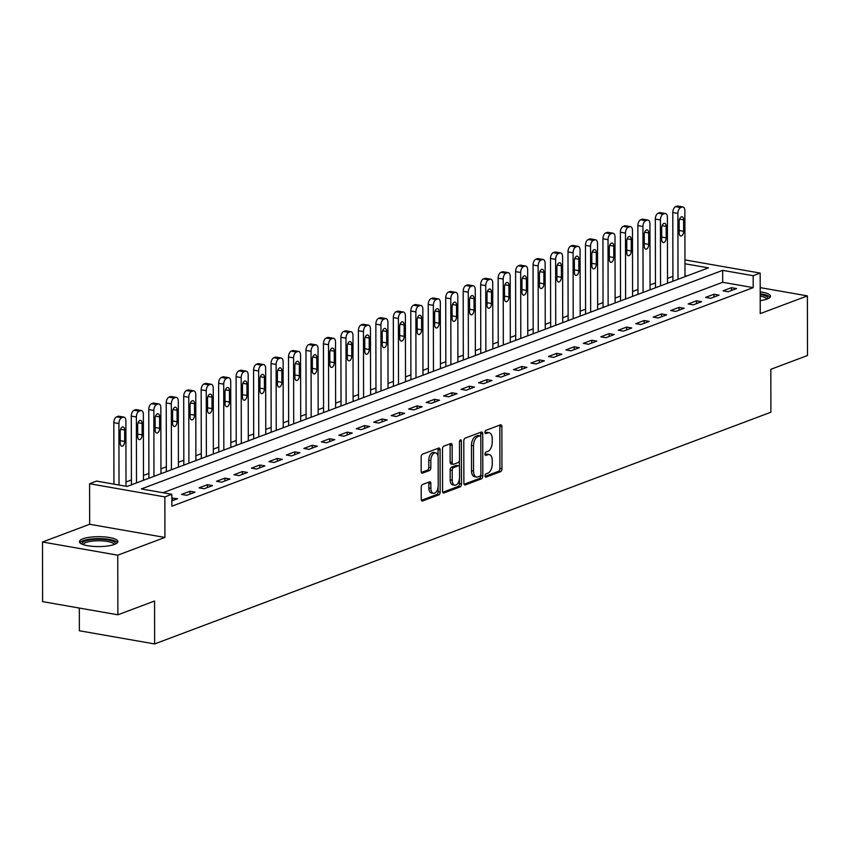 <?xml version="1.0" encoding="UTF-8"?>
<svg xmlns="http://www.w3.org/2000/svg" width="850" height="850" viewBox="0 0 850 850"><rect width="100%" height="100%" fill="white"/><g stroke="black" fill="none" stroke-linecap="round" stroke-linejoin="round"><path stroke-width="1.27" d="M485.042 475.862A1.7 0.924 99.9 0 0 485.711 477.169A1.7 0.924 99.9 0 0 485.998 477.137L500.576 471.665A2.422 1.328 99.9 0 0 501.946 468.807L501.872 426.668A2.422 1.328 99.9 0 0 500.916 424.798A2.422 1.328 99.9 0 0 500.491 424.841L485.924 430.323A1.7 0.924 99.9 0 0 484.967 432.321A1.7 0.924 99.9 0 0 485.626 433.627A1.7 0.924 99.9 0 0 485.924 433.596L487.815 432.894A7.756 4.239 99.9 0 1 489.164 432.746A7.756 4.239 99.9 0 1 492.214 438.728L492.224 442.244A7.756 4.239 99.9 0 1 487.847 451.382L485.956 452.094A1.7 0.924 99.9 0 0 484.999 454.091A1.7 0.924 99.9 0 0 485.669 455.398A1.7 0.924 99.9 0 0 485.966 455.366L487.847 454.665A7.756 4.239 99.9 0 1 489.196 454.516A7.756 4.239 99.9 0 1 492.256 460.498L492.256 464.015A7.756 4.239 99.9 0 1 487.879 473.152L485.998 473.864A1.7 0.924 99.9 0 0 485.042 475.862M114.516 544.404A19.253 4.951 -0.1 0 0 117.895 541.599A19.253 4.951 -0.1 0 0 104.348 536.892A19.253 4.951 -0.1 0 0 82.779 538.858A19.253 4.951 -0.1 0 0 79.401 541.663A19.253 4.951 -0.1 0 0 92.948 546.369A19.253 4.951 -0.1 0 0 114.516 544.404M760.208 300.624A19.253 4.951 -0.1 0 0 767.114 299.041A19.253 4.951 -0.1 0 0 770.504 296.225A19.253 4.951 -0.1 0 0 760.197 291.858M422.567 484.479A2.422 1.328 99.9 0 0 421.196 487.337L421.217 499.152A2.422 1.328 99.9 0 0 422.174 501.022A2.422 1.328 99.9 0 0 422.599 500.979L438.781 494.891A2.422 1.328 99.9 0 0 440.151 492.033L440.077 449.905A2.422 1.328 99.9 0 0 439.121 448.035A2.422 1.328 99.9 0 0 438.696 448.078L422.514 454.166A2.422 1.328 99.9 0 0 421.143 457.024L421.175 471.293A2.422 1.328 99.9 0 0 422.131 473.174A2.422 1.328 99.9 0 0 422.546 473.121L429.473 470.517A2.422 1.328 99.9 0 0 430.844 467.659L430.833 460.583A6.481 3.549 99.9 0 1 435.614 452.816A6.481 3.549 99.9 0 1 438.164 457.821L438.217 485.562A6.481 3.549 99.9 0 1 433.426 493.319A6.481 3.549 99.9 0 1 430.876 488.325L430.876 483.692A2.422 1.328 99.9 0 0 429.919 481.822A2.422 1.328 99.9 0 0 429.494 481.876L422.567 484.479M117.863 614.805L42.606 601.63L42.5 542.003L117.757 555.178L117.863 614.805L154.551 601.014L154.626 643.939L770.897 412.229L770.822 369.304L807.5 355.513L807.394 295.885L760.229 313.618L760.166 273.073L753.174 275.708L753.196 287.629L171.859 506.207L171.838 494.275L164.857 496.91L89.59 483.735L96.581 481.1L127.096 486.444L708.422 267.867L684.962 263.766M117.757 555.178L164.921 537.444L164.857 496.91M463.877 483.119A2.422 1.328 99.9 0 0 464.833 484.989A2.422 1.328 99.9 0 0 465.258 484.936L481.44 478.858A2.422 1.328 99.9 0 0 482.811 476L482.736 433.861A2.422 1.328 99.9 0 0 481.78 431.991A2.422 1.328 99.9 0 0 481.355 432.034L465.173 438.122A2.422 1.328 99.9 0 0 463.803 440.98L463.877 483.119M460.116 486.88L443.923 492.957A2.422 1.328 99.9 0 1 443.509 493.011A2.422 1.328 99.9 0 1 442.553 491.13L442.478 449.002A2.422 1.328 99.9 0 1 443.849 446.144L450.776 443.541A2.422 1.328 99.9 0 1 451.191 443.498A2.422 1.328 99.9 0 1 452.147 445.368L452.179 462.453A2.422 1.328 99.9 0 0 453.135 464.323A2.422 1.328 99.9 0 0 453.549 464.281L458.15 462.549A2.422 1.328 99.9 0 0 459.521 459.691L459.489 441.904A1.7 0.924 99.9 0 1 460.732 439.875A1.7 0.924 99.9 0 1 461.401 441.182L461.476 484.022A2.422 1.328 99.9 0 1 460.116 486.88L458.076 486.519L442.754 492.277M807.394 295.885L760.187 287.619M753.196 287.629L722.681 282.285L162.988 492.724M731.457 287.672L723.074 290.828L728.163 291.72L736.546 288.564L731.457 287.672L731.468 290.477M713.989 294.238L705.606 297.394L710.696 298.286L719.079 295.131L713.989 294.238L714 297.043M696.522 300.815L688.139 303.96L693.228 304.853L701.611 301.697L696.522 300.815L696.532 303.609M679.054 307.381L670.671 310.526L675.761 311.419L684.144 308.263L679.054 307.381L679.065 310.176M661.587 313.947L653.204 317.092L658.293 317.985L666.676 314.84L661.587 313.947L661.597 316.742M644.119 320.514L635.736 323.669L640.826 324.551L649.209 321.406L644.119 320.514L644.13 323.308M626.652 327.08L618.269 330.236L623.358 331.128L631.741 327.973L626.652 327.08L626.662 329.885M609.184 333.646L600.801 336.802L605.891 337.694L614.274 334.539L609.184 333.646L609.195 336.451M591.717 340.212L583.334 343.368L588.423 344.261L596.806 341.105L591.717 340.212L591.727 343.017M574.249 346.779L565.866 349.934L570.945 350.827L579.339 347.671L574.249 346.779L574.249 349.584M556.782 353.356L548.399 356.501L553.477 357.393L561.871 354.237L556.782 353.356L556.782 356.15M539.314 359.922L530.931 363.067L536.01 363.959L544.404 360.814L539.314 359.922L539.314 362.716M521.847 366.488L513.464 369.644L518.543 370.526L526.926 367.381L521.847 366.488L521.847 369.283M504.379 373.054L495.996 376.21L501.075 377.103L509.458 373.947L504.379 373.054L504.379 375.859M486.912 379.621L478.529 382.776L483.608 383.669L491.991 380.513L486.912 379.621L486.912 382.426M469.444 386.187L461.061 389.342L466.14 390.235L474.523 387.079L469.444 386.187L469.444 388.992M451.977 392.753L443.594 395.909L448.672 396.801L457.056 393.646L451.977 392.753L451.977 395.558M434.509 399.33L426.126 402.475L431.205 403.368L439.588 400.212L434.509 399.33L434.509 402.124M417.042 405.896L408.648 409.041L413.737 409.934L422.121 406.778L417.042 405.896L417.042 408.691M399.574 412.462L391.181 415.618L396.27 416.5L404.653 413.355L399.574 412.462L399.574 415.257M382.107 419.029L373.713 422.184L378.803 423.066L387.186 419.921L382.107 419.029L382.107 421.834M364.639 425.595L356.246 428.751L361.335 429.643L369.718 426.487L364.639 425.595L364.639 428.4M347.161 432.161L338.778 435.317L343.868 436.209L352.251 433.054L347.161 432.161L347.172 434.966M329.694 438.728L321.311 441.883L326.4 442.776L334.783 439.62L329.694 438.728L329.704 441.533M312.226 445.304L303.843 448.449L308.933 449.342L317.316 446.186L312.226 445.304L312.237 448.099M294.759 451.871L286.376 455.016L291.465 455.908L299.848 452.752L294.759 451.871L294.769 454.665M277.291 458.437L268.908 461.592L273.998 462.474L282.381 459.329L277.291 458.437L277.302 461.231M259.824 465.003L251.441 468.159L256.53 469.041L264.913 465.896L259.824 465.003L259.834 467.808M242.356 471.569L233.973 474.725L239.062 475.618L247.446 472.462L242.356 471.569L242.367 474.374M224.889 478.136L216.506 481.291L221.595 482.184L229.978 479.028L224.889 478.136L224.899 480.941M207.421 484.702L199.038 487.858L204.127 488.75L212.511 485.594L207.421 484.702L207.432 487.507M189.954 491.268L181.571 494.424L186.66 495.316L195.043 492.161L189.954 491.268L189.964 494.073M171.849 500.884L177.576 498.727L171.849 498.079M672.913 276.346L667.516 278.375M655.446 282.912L650.048 284.941M637.978 289.478L632.581 291.507M620.511 296.044L615.113 298.074M603.043 302.611L597.646 304.64M585.576 309.177L580.178 311.206M568.108 315.743L562.711 317.783M550.641 322.32L545.232 324.349M533.173 328.886L527.765 330.916M515.706 335.453L510.297 337.482M498.238 342.019L492.83 344.048M480.771 348.585L475.362 350.614M463.303 355.151L457.895 357.181M445.825 361.717L440.428 363.747M428.358 368.294L422.96 370.324M410.89 374.861L405.493 376.89M393.422 381.427L388.025 383.456M375.955 387.993L370.558 390.022M358.487 394.559L353.09 396.589M341.02 401.126L335.623 403.155M323.553 407.692L318.155 409.721M306.085 414.258L300.688 416.298M288.618 420.835L283.22 422.864M271.15 427.401L265.752 429.431M253.683 433.967L248.285 435.997M236.215 440.534L230.817 442.563M218.748 447.1L213.35 449.129M201.28 453.666L195.883 455.696M183.812 460.233L178.415 462.272M166.345 466.809L160.947 468.839M148.877 473.376L143.48 475.405M131.41 479.942L126.002 481.971M686.789 276.006L684.983 275.687M79.326 608.058L79.358 630.764L154.626 643.939M164.921 537.444L89.664 524.269L42.5 542.003M89.664 524.269L89.59 483.735M753.174 275.708L722.659 270.364L141.334 488.941L171.838 494.275M684.962 259.909L760.166 273.073M722.681 282.285L722.659 270.364M172.486 497.845L172.497 500.639M489.196 454.516L487.167 454.155A7.756 4.239 99.9 0 0 485.817 454.304L487.847 454.665M485.053 454.591L485.817 454.304M489.164 432.746L487.124 432.395A7.756 4.239 99.9 0 0 485.775 432.533L487.815 432.894M485.01 432.82L485.775 432.533M485.095 476.361L498.546 471.304A2.422 1.328 99.9 0 0 499.906 468.446L499.832 426.307A2.422 1.328 99.9 0 0 499.63 425.17M480.707 436.433L480.707 433.511A2.422 1.328 99.9 0 0 480.494 432.363M464.079 484.256L479.411 478.497A2.422 1.328 99.9 0 0 480.771 475.639L480.771 474.959M479.931 476.149A1.7 0.924 99.9 0 0 480.888 474.141L480.824 437.155A1.7 0.924 99.9 0 0 480.154 435.848A1.7 0.924 99.9 0 0 479.857 435.88L477.87 436.634A7.756 4.239 99.9 0 0 473.493 445.772L473.535 471.049A7.756 4.239 99.9 0 0 476.584 477.041A7.756 4.239 99.9 0 0 477.934 476.892L479.931 476.149M478.38 435.625A1.7 0.924 99.9 0 0 478.114 435.498A1.7 0.924 99.9 0 0 477.828 435.529L479.857 435.88M476.584 477.041L474.555 476.68A7.756 4.239 99.9 0 1 471.506 470.698L471.453 445.411A7.756 4.239 99.9 0 1 475.83 436.273L477.828 435.529M453.135 464.323L451.095 463.962A2.422 1.328 99.9 0 1 450.139 462.092L450.118 445.007A2.422 1.328 99.9 0 0 449.905 443.859M459.404 460.658L459.414 466.767M459.436 478.996L459.446 483.661L461.476 484.022M452.211 480.186A6.481 3.549 99.9 0 0 454.761 485.191A6.481 3.549 99.9 0 0 459.542 477.424L459.531 467.649A2.422 1.328 99.9 0 0 458.575 465.779A2.422 1.328 99.9 0 0 458.15 465.832L453.56 467.553A2.422 1.328 99.9 0 0 452.189 470.411L452.211 480.186L450.171 479.825A6.481 3.549 99.9 0 0 452.721 484.829L454.761 485.191M456.928 465.609A2.422 1.328 99.9 0 0 456.546 465.428A2.422 1.328 99.9 0 0 456.121 465.471L458.15 465.832M450.171 479.825L450.16 470.05A2.422 1.328 99.9 0 1 451.52 467.203L456.121 465.471M458.076 486.519A2.422 1.328 99.9 0 0 459.446 483.661M433.426 493.319L431.396 492.968A6.481 3.549 99.9 0 1 428.846 487.964L428.836 483.342A2.422 1.328 99.9 0 0 428.634 482.194M435.614 452.816L433.585 452.466A6.481 3.549 99.9 0 0 428.793 460.222L430.833 460.583M421.377 472.441L427.444 470.167A2.422 1.328 99.9 0 0 428.804 467.309L428.793 460.222M438.058 456.333L438.047 449.544A2.422 1.328 99.9 0 0 437.835 448.396M421.419 500.299L436.751 494.541A2.422 1.328 99.9 0 0 438.111 491.683L438.111 487.135M678.003 279.31L677.886 213.393A4.941 2.699 99.9 0 1 680.669 207.57L682.072 207.049A4.941 2.699 99.9 0 1 682.933 206.954A4.941 2.699 99.9 0 1 684.877 210.768L684.994 276.686M672.924 281.223L672.807 212.5A4.941 2.699 -80.1 0 1 675.591 206.678L676.982 206.157A4.941 2.699 -80.1 0 1 677.843 206.061L682.933 206.954M679.161 221.499L679.182 232.953A3.953 2.157 99.9 0 0 680.733 236.002A3.953 2.157 99.9 0 0 683.655 231.274L683.634 219.821A3.953 2.157 99.9 0 0 682.072 216.771A3.953 2.157 99.9 0 0 679.161 221.499M660.535 285.876L660.418 219.959A4.941 2.699 99.9 0 1 663.202 214.136L664.604 213.616A4.941 2.699 99.9 0 1 665.465 213.52A4.941 2.699 99.9 0 1 667.409 217.334L667.526 283.252M655.456 287.789L655.339 219.066A4.941 2.699 -80.1 0 1 658.123 213.244L659.515 212.723A4.941 2.699 -80.1 0 1 660.376 212.627L665.465 213.52M661.693 228.076L661.714 239.519A3.953 2.157 99.9 0 0 663.266 242.569A3.953 2.157 99.9 0 0 666.188 237.841L666.166 226.387A3.953 2.157 99.9 0 0 664.604 223.337A3.953 2.157 99.9 0 0 661.693 228.076M643.067 292.442L642.951 226.525A4.941 2.699 99.9 0 1 645.734 220.702L647.137 220.182A4.941 2.699 99.9 0 1 647.997 220.086A4.941 2.699 99.9 0 1 649.942 223.901L650.059 289.818M637.989 294.355L637.861 225.633A4.941 2.699 -80.1 0 1 640.656 219.821L642.048 219.289A4.941 2.699 -80.1 0 1 642.908 219.194L647.997 220.086M644.226 234.643L644.247 246.086A3.953 2.157 99.9 0 0 645.798 249.135A3.953 2.157 99.9 0 0 648.72 244.407L648.699 232.953A3.953 2.157 99.9 0 0 647.137 229.914A3.953 2.157 99.9 0 0 644.226 234.643M625.6 299.009L625.483 233.091A4.941 2.699 99.9 0 1 628.267 227.279L629.669 226.748A4.941 2.699 99.9 0 1 630.53 226.653A4.941 2.699 99.9 0 1 632.474 230.467L632.581 296.384M620.521 300.921L620.394 232.209A4.941 2.699 -80.1 0 1 623.188 226.387L624.58 225.856A4.941 2.699 -80.1 0 1 625.441 225.771L630.53 226.653M626.758 241.209L626.779 252.652A3.953 2.157 99.9 0 0 628.331 255.701A3.953 2.157 99.9 0 0 631.253 250.973L631.231 239.53A3.953 2.157 99.9 0 0 629.669 236.481A3.953 2.157 99.9 0 0 626.758 241.209M608.133 305.575L608.016 239.657A4.941 2.699 99.9 0 1 610.799 233.846L612.202 233.314A4.941 2.699 99.9 0 1 613.062 233.229A4.941 2.699 99.9 0 1 615.007 237.033L615.113 302.951M603.054 307.487L602.926 238.776A4.941 2.699 -80.1 0 1 605.721 232.953L607.112 232.422A4.941 2.699 -80.1 0 1 607.973 232.337L613.062 233.229M609.291 247.775L609.312 259.218A3.953 2.157 99.9 0 0 610.863 262.267A3.953 2.157 99.9 0 0 613.785 257.539L613.764 246.096A3.953 2.157 99.9 0 0 612.202 243.047A3.953 2.157 99.9 0 0 609.291 247.775M760.197 294.536A16.66 4.282 179.9 0 1 766.286 296.299A16.66 4.282 179.9 0 1 767.709 298.796M766.668 299.2A15.428 3.963 -0.1 0 0 765.17 297.627A15.428 3.963 -0.1 0 0 760.197 296.119M770.079 297.266A19.125 4.919 -0.1 0 0 768.517 296.023A19.125 4.919 -0.1 0 0 760.197 293.803M82.195 544.223A16.66 4.282 179.9 0 1 84.915 541.131A16.66 4.282 179.9 0 1 104.794 539.548A16.66 4.282 179.9 0 1 115.111 544.17M114.07 544.574A15.428 3.963 -0.1 0 0 102.967 540.919A15.428 3.963 -0.1 0 0 85.935 542.502A15.428 3.963 -0.1 0 0 83.236 544.627M117.47 542.629A19.125 4.919 -0.1 0 0 102.669 538.719A19.125 4.919 -0.1 0 0 82.886 540.781A19.125 4.919 -0.1 0 0 79.826 542.704M590.665 312.152L590.548 246.234A4.941 2.699 99.9 0 1 593.332 240.412L594.734 239.881A4.941 2.699 99.9 0 1 595.595 239.796A4.941 2.699 99.9 0 1 597.539 243.599L597.646 309.517M585.586 314.054L585.459 245.342A4.941 2.699 -80.1 0 1 588.253 239.519L589.645 238.999A4.941 2.699 -80.1 0 1 590.506 238.903L595.595 239.796M591.823 254.341L591.844 265.795A3.953 2.157 99.9 0 0 593.396 268.834A3.953 2.157 99.9 0 0 596.307 264.106L596.296 252.663A3.953 2.157 99.9 0 0 594.734 249.613A3.953 2.157 99.9 0 0 591.823 254.341M573.197 318.718L573.081 252.801A4.941 2.699 99.9 0 1 575.864 246.978L577.267 246.447A4.941 2.699 99.9 0 1 578.128 246.362A4.941 2.699 99.9 0 1 580.072 250.166L580.178 316.083M568.119 320.631L567.991 251.908A4.941 2.699 -80.1 0 1 570.786 246.086L572.178 245.565A4.941 2.699 -80.1 0 1 573.038 245.469L578.128 246.362M574.356 260.908L574.377 272.361A3.953 2.157 99.9 0 0 575.928 275.411A3.953 2.157 99.9 0 0 578.839 270.672L578.829 259.229A3.953 2.157 99.9 0 0 577.267 256.179A3.953 2.157 99.9 0 0 574.356 260.908M555.73 325.284L555.613 259.367A4.941 2.699 99.9 0 1 558.397 253.544L559.799 253.024A4.941 2.699 99.9 0 1 560.66 252.928A4.941 2.699 99.9 0 1 562.594 256.743L562.711 322.66M550.651 327.197L550.524 258.474A4.941 2.699 -80.1 0 1 553.318 252.652L554.71 252.131A4.941 2.699 -80.1 0 1 555.571 252.036L560.66 252.928M556.888 267.474L556.909 278.928A3.953 2.157 99.9 0 0 558.461 281.977A3.953 2.157 99.9 0 0 561.372 277.249L561.361 265.795A3.953 2.157 99.9 0 0 559.799 262.746A3.953 2.157 99.9 0 0 556.888 267.474M538.263 331.851L538.146 265.933A4.941 2.699 99.9 0 1 540.929 260.111L542.332 259.59A4.941 2.699 99.9 0 1 543.192 259.494A4.941 2.699 99.9 0 1 545.126 263.309L545.243 329.226M533.184 333.763L533.056 265.041A4.941 2.699 -80.1 0 1 535.84 259.218L537.242 258.697A4.941 2.699 -80.1 0 1 538.103 258.602L543.192 259.494M539.421 274.051L539.431 285.494A3.953 2.157 99.9 0 0 540.993 288.543A3.953 2.157 99.9 0 0 543.904 283.815L543.883 272.361A3.953 2.157 99.9 0 0 542.332 269.312A3.953 2.157 99.9 0 0 539.421 274.051M520.795 338.417L520.678 272.499A4.941 2.699 99.9 0 1 523.462 266.677L524.864 266.156A4.941 2.699 99.9 0 1 525.714 266.061A4.941 2.699 99.9 0 1 527.659 269.875L527.776 335.793M515.706 340.329L515.589 271.607A4.941 2.699 -80.1 0 1 518.372 265.795L519.775 265.264A4.941 2.699 -80.1 0 1 520.636 265.168L525.714 266.061M521.953 280.617L521.964 292.06A3.953 2.157 99.9 0 0 523.526 295.109A3.953 2.157 99.9 0 0 526.437 290.381L526.416 278.928A3.953 2.157 99.9 0 0 524.864 275.878A3.953 2.157 99.9 0 0 521.953 280.617M503.328 344.983L503.211 279.066A4.941 2.699 99.9 0 1 505.994 273.243L507.397 272.723A4.941 2.699 99.9 0 1 508.247 272.627A4.941 2.699 99.9 0 1 510.191 276.441L510.308 342.359M498.238 346.896L498.121 278.184A4.941 2.699 -80.1 0 1 500.905 272.361L502.308 271.83A4.941 2.699 -80.1 0 1 503.168 271.745L508.247 272.627M504.486 287.183L504.496 298.626A3.953 2.157 99.9 0 0 506.058 301.676A3.953 2.157 99.9 0 0 508.969 296.947L508.948 285.504A3.953 2.157 99.9 0 0 507.397 282.455A3.953 2.157 99.9 0 0 504.486 287.183M485.86 351.549L485.743 285.632A4.941 2.699 99.9 0 1 488.527 279.82L489.919 279.289A4.941 2.699 99.9 0 1 490.779 279.193A4.941 2.699 99.9 0 1 492.724 283.007L492.841 348.925M480.771 353.462L480.654 284.75A4.941 2.699 -80.1 0 1 483.438 278.928L484.84 278.396A4.941 2.699 -80.1 0 1 485.701 278.311L490.779 279.193M487.007 293.749L487.029 305.192A3.953 2.157 99.9 0 0 488.591 308.242A3.953 2.157 99.9 0 0 491.502 303.514L491.481 292.071A3.953 2.157 99.9 0 0 489.929 289.021A3.953 2.157 99.9 0 0 487.007 293.749M468.382 358.126L468.276 292.209A4.941 2.699 99.9 0 1 471.059 286.386L472.451 285.855A4.941 2.699 99.9 0 1 473.312 285.77A4.941 2.699 99.9 0 1 475.256 289.574L475.373 355.491M463.303 360.028L463.186 291.316A4.941 2.699 -80.1 0 1 465.97 285.494L467.373 284.973A4.941 2.699 -80.1 0 1 468.233 284.877L473.312 285.77M469.54 300.316L469.561 311.759A3.953 2.157 99.9 0 0 471.123 314.808A3.953 2.157 99.9 0 0 474.034 310.08L474.013 298.637A3.953 2.157 99.9 0 0 472.462 295.587A3.953 2.157 99.9 0 0 469.54 300.316M450.914 364.692L450.808 298.775A4.941 2.699 99.9 0 1 453.592 292.953L454.984 292.421A4.941 2.699 99.9 0 1 455.844 292.336A4.941 2.699 99.9 0 1 457.789 296.14L457.906 362.058M445.836 366.594L445.719 297.882A4.941 2.699 -80.1 0 1 448.502 292.06L449.905 291.539A4.941 2.699 -80.1 0 1 450.766 291.444L455.844 292.336M452.072 306.882L452.094 318.336A3.953 2.157 99.9 0 0 453.656 321.385A3.953 2.157 99.9 0 0 456.567 316.646L456.546 305.203A3.953 2.157 99.9 0 0 454.994 302.154A3.953 2.157 99.9 0 0 452.072 306.882M433.447 371.259L433.341 305.341A4.941 2.699 99.9 0 1 436.124 299.519L437.516 298.998A4.941 2.699 99.9 0 1 438.377 298.902A4.941 2.699 99.9 0 1 440.321 302.717L440.438 368.634M428.368 373.171L428.251 304.449A4.941 2.699 -80.1 0 1 431.035 298.626L432.438 298.106A4.941 2.699 -80.1 0 1 433.298 298.01L438.377 298.902M434.605 313.448L434.626 324.902A3.953 2.157 99.9 0 0 436.188 327.951A3.953 2.157 99.9 0 0 439.099 323.223L439.078 311.769A3.953 2.157 99.9 0 0 437.527 308.72A3.953 2.157 99.9 0 0 434.605 313.448M415.979 377.825L415.873 311.908A4.941 2.699 99.9 0 1 418.657 306.085L420.049 305.564A4.941 2.699 99.9 0 1 420.909 305.469A4.941 2.699 99.9 0 1 422.854 309.283L422.971 375.201M410.901 379.737L410.784 311.015A4.941 2.699 -80.1 0 1 413.567 305.192L414.97 304.672A4.941 2.699 -80.1 0 1 415.831 304.576L420.909 305.469M417.138 320.025L417.159 331.468A3.953 2.157 99.9 0 0 418.721 334.517A3.953 2.157 99.9 0 0 421.632 329.789L421.611 318.336A3.953 2.157 99.9 0 0 420.059 315.286A3.953 2.157 99.9 0 0 417.138 320.025M398.512 384.391L398.395 318.474A4.941 2.699 99.9 0 1 401.189 312.651L402.581 312.131A4.941 2.699 99.9 0 1 403.442 312.035A4.941 2.699 99.9 0 1 405.386 315.849L405.503 381.767M393.433 386.304L393.316 317.581A4.941 2.699 -80.1 0 1 396.1 311.769L397.502 311.238A4.941 2.699 -80.1 0 1 398.363 311.142L403.442 312.035M399.67 326.591L399.691 338.034A3.953 2.157 99.9 0 0 401.253 341.084A3.953 2.157 99.9 0 0 404.164 336.356L404.143 324.902A3.953 2.157 99.9 0 0 402.592 321.853A3.953 2.157 99.9 0 0 399.67 326.591M381.044 390.957L380.928 325.04A4.941 2.699 99.9 0 1 383.722 319.217L385.114 318.697A4.941 2.699 99.9 0 1 385.974 318.601A4.941 2.699 99.9 0 1 387.919 322.416L388.036 388.333M375.966 392.87L375.849 324.147A4.941 2.699 -80.1 0 1 378.632 318.336L380.035 317.804A4.941 2.699 -80.1 0 1 380.896 317.719L385.974 318.601M382.203 333.158L382.224 344.601A3.953 2.157 99.9 0 0 383.775 347.65A3.953 2.157 99.9 0 0 386.697 342.922L386.676 331.479A3.953 2.157 99.9 0 0 385.124 328.429A3.953 2.157 99.9 0 0 382.203 333.158M363.577 397.524L363.46 331.606A4.941 2.699 99.9 0 1 366.254 325.794L367.646 325.263A4.941 2.699 99.9 0 1 368.507 325.168A4.941 2.699 99.9 0 1 370.451 328.982L370.568 394.899M358.498 399.436L358.381 330.724A4.941 2.699 -80.1 0 1 361.165 324.902L362.567 324.371A4.941 2.699 -80.1 0 1 363.418 324.286L368.507 325.168M364.735 339.724L364.756 351.167A3.953 2.157 99.9 0 0 366.308 354.216A3.953 2.157 99.9 0 0 369.229 349.488L369.208 338.045A3.953 2.157 99.9 0 0 367.657 334.996A3.953 2.157 99.9 0 0 364.735 339.724M346.109 404.101L345.993 338.183A4.941 2.699 99.9 0 1 348.787 332.361L350.179 331.829A4.941 2.699 99.9 0 1 351.039 331.744A4.941 2.699 99.9 0 1 352.984 335.548L353.101 401.466M341.031 406.002L340.914 337.291A4.941 2.699 -80.1 0 1 343.697 331.468L345.1 330.937A4.941 2.699 -80.1 0 1 345.95 330.852L351.039 331.744M347.267 346.29L347.289 357.733A3.953 2.157 99.9 0 0 348.84 360.783A3.953 2.157 99.9 0 0 351.762 356.054L351.741 344.611A3.953 2.157 99.9 0 0 350.189 341.562A3.953 2.157 99.9 0 0 347.267 346.29M328.642 410.667L328.525 344.749A4.941 2.699 99.9 0 1 331.319 338.927L332.711 338.396A4.941 2.699 99.9 0 1 333.572 338.311A4.941 2.699 99.9 0 1 335.516 342.114L335.633 408.032M323.563 412.569L323.446 343.857A4.941 2.699 -80.1 0 1 326.23 338.034L327.622 337.514A4.941 2.699 -80.1 0 1 328.483 337.418L333.572 338.311M329.8 352.856L329.821 364.31A3.953 2.157 99.9 0 0 331.373 367.359A3.953 2.157 99.9 0 0 334.294 362.621L334.273 351.178A3.953 2.157 99.9 0 0 332.722 348.128A3.953 2.157 99.9 0 0 329.8 352.856M311.174 417.233L311.058 351.316A4.941 2.699 99.9 0 1 313.852 345.493L315.244 344.973A4.941 2.699 99.9 0 1 316.104 344.877A4.941 2.699 99.9 0 1 318.049 348.691L318.166 414.609M306.096 419.146L305.979 350.423A4.941 2.699 -80.1 0 1 308.763 344.601L310.154 344.08A4.941 2.699 -80.1 0 1 311.015 343.984L316.104 344.877M312.332 359.422L312.354 370.876A3.953 2.157 99.9 0 0 313.905 373.926A3.953 2.157 99.9 0 0 316.827 369.187L316.806 357.744A3.953 2.157 99.9 0 0 315.254 354.694A3.953 2.157 99.9 0 0 312.332 359.422M293.707 423.799L293.59 357.882A4.941 2.699 99.9 0 1 296.384 352.059L297.776 351.539A4.941 2.699 99.9 0 1 298.637 351.443A4.941 2.699 99.9 0 1 300.581 355.257L300.698 421.175M288.628 425.712L288.511 356.989A4.941 2.699 -80.1 0 1 291.295 351.167L292.687 350.646A4.941 2.699 -80.1 0 1 293.547 350.551L298.637 351.443M294.865 365.989L294.886 377.442A3.953 2.157 99.9 0 0 296.438 380.492A3.953 2.157 99.9 0 0 299.359 375.764L299.338 364.31A3.953 2.157 99.9 0 0 297.787 361.261A3.953 2.157 99.9 0 0 294.865 365.989M276.239 430.366L276.123 364.448A4.941 2.699 99.9 0 1 278.906 358.626L280.309 358.105A4.941 2.699 99.9 0 1 281.169 358.009A4.941 2.699 99.9 0 1 283.114 361.824L283.231 427.741M271.161 432.278L271.044 363.556A4.941 2.699 -80.1 0 1 273.828 357.733L275.219 357.212A4.941 2.699 -80.1 0 1 276.08 357.117L281.169 358.009M277.397 372.566L277.419 384.009A3.953 2.157 99.9 0 0 278.97 387.058A3.953 2.157 99.9 0 0 281.892 382.33L281.871 370.876A3.953 2.157 99.9 0 0 280.309 367.827A3.953 2.157 99.9 0 0 277.397 372.566M258.772 436.932L258.655 371.014A4.941 2.699 99.9 0 1 261.439 365.192L262.841 364.671A4.941 2.699 99.9 0 1 263.702 364.576A4.941 2.699 99.9 0 1 265.646 368.39L265.763 434.308M253.693 438.844L253.576 370.122A4.941 2.699 -80.1 0 1 256.36 364.31L257.752 363.779A4.941 2.699 -80.1 0 1 258.613 363.683L263.702 364.576M259.93 379.132L259.951 390.575A3.953 2.157 99.9 0 0 261.502 393.624A3.953 2.157 99.9 0 0 264.424 388.896L264.403 377.453A3.953 2.157 99.9 0 0 262.841 374.404A3.953 2.157 99.9 0 0 259.93 379.132M241.304 443.498L241.188 377.581A4.941 2.699 99.9 0 1 243.971 371.769L245.374 371.237A4.941 2.699 99.9 0 1 246.234 371.142A4.941 2.699 99.9 0 1 248.179 374.956L248.296 440.874M236.226 445.411L236.109 376.699A4.941 2.699 -80.1 0 1 238.893 370.876L240.284 370.345A4.941 2.699 -80.1 0 1 241.145 370.26L246.234 371.142M242.462 385.698L242.484 397.141A3.953 2.157 99.9 0 0 244.035 400.191A3.953 2.157 99.9 0 0 246.957 395.462L246.936 384.019A3.953 2.157 99.9 0 0 245.374 380.97A3.953 2.157 99.9 0 0 242.462 385.698M223.837 450.064L223.72 384.147A4.941 2.699 99.9 0 1 226.504 378.335L227.906 377.804A4.941 2.699 99.9 0 1 228.767 377.719A4.941 2.699 99.9 0 1 230.711 381.522L230.828 447.44M218.758 451.977L218.631 383.265A4.941 2.699 -80.1 0 1 221.425 377.442L222.817 376.911A4.941 2.699 -80.1 0 1 223.678 376.826L228.767 377.719M224.995 392.264L225.016 403.707A3.953 2.157 99.9 0 0 226.567 406.757A3.953 2.157 99.9 0 0 229.489 402.029L229.468 390.586A3.953 2.157 99.9 0 0 227.906 387.536A3.953 2.157 99.9 0 0 224.995 392.264M206.369 456.641L206.252 390.724A4.941 2.699 99.9 0 1 209.036 384.901L210.439 384.37A4.941 2.699 99.9 0 1 211.299 384.285A4.941 2.699 99.9 0 1 213.244 388.089L213.35 454.006M201.291 458.543L201.163 389.831A4.941 2.699 -80.1 0 1 203.958 384.009L205.349 383.488A4.941 2.699 -80.1 0 1 206.21 383.392L211.299 384.285M207.528 398.831L207.549 410.284A3.953 2.157 99.9 0 0 209.1 413.323A3.953 2.157 99.9 0 0 212.022 408.595L212.001 397.152A3.953 2.157 99.9 0 0 210.439 394.103A3.953 2.157 99.9 0 0 207.528 398.831M188.902 463.207L188.785 397.29A4.941 2.699 99.9 0 1 191.569 391.467L192.971 390.936A4.941 2.699 99.9 0 1 193.832 390.851A4.941 2.699 99.9 0 1 195.776 394.666L195.883 460.583M183.823 465.12L183.696 396.397A4.941 2.699 -80.1 0 1 186.49 390.575L187.882 390.054A4.941 2.699 -80.1 0 1 188.742 389.959L193.832 390.851M190.06 405.397L190.081 416.851A3.953 2.157 99.9 0 0 191.633 419.9A3.953 2.157 99.9 0 0 194.554 415.161L194.533 403.718A3.953 2.157 99.9 0 0 192.971 400.669A3.953 2.157 99.9 0 0 190.06 405.397M171.434 469.774L171.317 403.856A4.941 2.699 99.9 0 1 174.101 398.034L175.504 397.513A4.941 2.699 99.9 0 1 176.364 397.418A4.941 2.699 99.9 0 1 178.309 401.232L178.415 467.149M166.356 471.686L166.228 402.964A4.941 2.699 -80.1 0 1 169.023 397.141L170.414 396.621A4.941 2.699 -80.1 0 1 171.275 396.525L176.364 397.418M172.593 411.963L172.614 423.417A3.953 2.157 99.9 0 0 174.165 426.466A3.953 2.157 99.9 0 0 177.076 421.738L177.066 410.284A3.953 2.157 99.9 0 0 175.504 407.235A3.953 2.157 99.9 0 0 172.593 411.963M153.967 476.34L153.85 410.422A4.941 2.699 99.9 0 1 156.634 404.6L158.036 404.079A4.941 2.699 99.9 0 1 158.897 403.984A4.941 2.699 99.9 0 1 160.841 407.798L160.947 473.716M148.888 478.252L148.761 409.53A4.941 2.699 -80.1 0 1 151.555 403.707L152.947 403.187A4.941 2.699 -80.1 0 1 153.808 403.091L158.897 403.984M155.125 418.54L155.146 429.983A3.953 2.157 99.9 0 0 156.697 433.033A3.953 2.157 99.9 0 0 159.609 428.304L159.598 416.851A3.953 2.157 99.9 0 0 158.036 413.801A3.953 2.157 99.9 0 0 155.125 418.54M136.499 482.906L136.383 416.989A4.941 2.699 99.9 0 1 139.166 411.166L140.569 410.646A4.941 2.699 99.9 0 1 141.429 410.55A4.941 2.699 99.9 0 1 143.363 414.364L143.48 480.282M131.421 484.819L131.293 416.096A4.941 2.699 -80.1 0 1 134.088 410.284L135.479 409.753A4.941 2.699 -80.1 0 1 136.34 409.658L141.429 410.55M137.657 425.106L137.679 436.549A3.953 2.157 99.9 0 0 139.23 439.599A3.953 2.157 99.9 0 0 142.141 434.871L142.131 423.417A3.953 2.157 99.9 0 0 140.569 420.378A3.953 2.157 99.9 0 0 137.657 425.106M119.021 485.031L118.915 423.555A4.941 2.699 99.9 0 1 121.699 417.733L123.101 417.212A4.941 2.699 99.9 0 1 123.951 417.116A4.941 2.699 99.9 0 1 125.896 420.931L126.012 486.253M113.932 484.139L113.826 422.673A4.941 2.699 -80.1 0 1 116.609 416.851L118.012 416.319A4.941 2.699 -80.1 0 1 118.873 416.234L123.951 417.116M120.19 431.672L120.201 443.116A3.953 2.157 99.9 0 0 121.762 446.165A3.953 2.157 99.9 0 0 124.674 441.437L124.652 429.994A3.953 2.157 99.9 0 0 123.101 426.944A3.953 2.157 99.9 0 0 120.19 431.672M485.446 477.041L485.998 477.137M485.361 433.5L485.924 433.596M485.403 455.271L485.966 455.366M499.832 426.307L501.872 426.668M499.906 468.446L501.946 468.807M498.546 471.304L500.576 471.665M480.707 433.511L482.736 433.861M480.771 475.639L482.811 476M479.411 478.497L481.44 478.858M464.451 484.797L465.258 484.936M475.83 436.273L477.87 436.634M471.453 445.411L473.493 445.772M471.506 470.698L473.535 471.049M443.126 492.819L443.923 492.957M450.118 445.007L452.147 445.368M450.139 462.092L452.179 462.453M459.669 440.874L461.401 441.182M451.52 467.203L453.56 467.553M450.16 470.05L452.189 470.411M428.836 483.342L430.876 483.692M428.846 487.964L430.876 488.325M428.804 467.309L430.844 467.659M427.444 470.167L429.473 470.517M421.749 472.983L422.546 473.121M438.047 449.544L440.077 449.905M438.111 491.683L440.151 492.033M436.751 494.541L438.781 494.891M421.791 500.841L422.599 500.979M677.886 213.393L672.807 212.5M682.072 207.049L676.982 206.157M680.669 207.57L675.591 206.678M679.575 219.109L683.634 219.821M679.171 230.488L683.655 231.274M660.418 219.959L655.339 219.066M664.604 213.616L659.515 212.723M663.202 214.136L658.123 213.244M662.107 225.686L666.166 226.387M661.704 237.054L666.188 237.841M642.951 226.525L637.861 225.633M647.137 220.182L642.048 219.289M645.734 220.702L640.656 219.821M644.64 232.252L648.699 232.953M644.236 243.621L648.72 244.407M625.483 233.091L620.394 232.209M629.669 226.748L624.58 225.856M628.267 227.279L623.188 226.387M627.173 238.818L631.231 239.53M626.769 250.187L631.253 250.973M608.016 239.657L602.926 238.776M612.202 233.314L607.112 232.422M610.799 233.846L605.721 232.953M609.705 245.384L613.764 246.096M609.301 256.753L613.785 257.539M590.548 246.234L585.459 245.342M594.734 239.881L589.645 238.999M593.332 240.412L588.253 239.519M592.237 251.951L596.296 252.663M591.834 263.33L596.307 264.106M573.081 252.801L567.991 251.908M577.267 246.447L572.178 245.565M575.864 246.978L570.786 246.086M574.77 258.517L578.829 259.229M574.366 269.896L578.839 270.672M555.613 259.367L550.524 258.474M559.799 253.024L554.71 252.131M558.397 253.544L553.318 252.652M557.303 265.083L561.361 265.795M556.899 276.462L561.372 277.249M538.146 265.933L533.056 265.041M542.332 259.59L537.242 258.697M540.929 260.111L535.84 259.218M539.835 271.66L543.883 272.361M539.431 283.029L543.904 283.815M520.678 272.499L515.589 271.607M524.864 266.156L519.775 265.264M523.462 266.677L518.372 265.795M522.367 278.226L526.416 278.928M521.964 289.595L526.437 290.381M503.211 279.066L498.121 278.184M507.397 272.723L502.308 271.83M505.994 273.243L500.905 272.361M504.9 284.793L508.948 285.504M504.496 296.161L508.969 296.947M485.743 285.632L480.654 284.75M489.919 279.289L484.84 278.396M488.527 279.82L483.438 278.928M487.433 291.359L491.481 292.071M487.029 302.728L491.502 303.514M468.276 292.209L463.186 291.316M472.451 285.855L467.373 284.973M471.059 286.386L465.97 285.494M469.965 297.925L474.013 298.637M469.561 309.294L474.034 310.08M450.808 298.775L445.719 297.882M454.984 292.421L449.905 291.539M453.592 292.953L448.502 292.06M452.498 304.491L456.546 305.203M452.094 315.871L456.567 316.646M433.341 305.341L428.251 304.449M437.516 298.998L432.438 298.106M436.124 299.519L431.035 298.626M435.03 311.058L439.078 311.769M434.626 322.437L439.099 323.223M415.873 311.908L410.784 311.015M420.049 305.564L414.97 304.672M418.657 306.085L413.567 305.192M417.562 317.624L421.611 318.336M417.159 329.003L421.632 329.789M398.395 318.474L393.316 317.581M402.581 312.131L397.502 311.238M401.189 312.651L396.1 311.769M400.095 324.201L404.143 324.902M399.691 335.569L404.164 336.356M380.928 325.04L375.849 324.147M385.114 318.697L380.035 317.804M383.722 319.217L378.632 318.336M382.627 330.767L386.676 331.479M382.224 342.136L386.697 342.922M363.46 331.606L358.381 330.724M367.646 325.263L362.567 324.371M366.254 325.794L361.165 324.902M365.16 337.333L369.208 338.045M364.756 348.702L369.229 349.488M345.993 338.183L340.914 337.291M350.179 331.829L345.1 330.937M348.787 332.361L343.697 331.468M347.692 343.899L351.741 344.611M347.289 355.268L351.762 356.054M328.525 344.749L323.446 343.857M332.711 338.396L327.622 337.514M331.319 338.927L326.23 338.034M330.214 350.466L334.273 351.178M329.821 361.845L334.294 362.621M311.058 351.316L305.979 350.423M315.244 344.973L310.154 344.08M313.852 345.493L308.763 344.601M312.747 357.032L316.806 357.744M312.354 368.411L316.827 369.187M293.59 357.882L288.511 356.989M297.776 351.539L292.687 350.646M296.384 352.059L291.295 351.167M295.279 363.598L299.338 364.31M294.876 374.978L299.359 375.764M276.123 364.448L271.044 363.556M280.309 358.105L275.219 357.212M278.906 358.626L273.828 357.733M277.812 370.175L281.871 370.876M277.408 381.544L281.892 382.33M258.655 371.014L253.576 370.122M262.841 364.671L257.752 363.779M261.439 365.192L256.36 364.31M260.344 376.741L264.403 377.453M259.941 388.11L264.424 388.896M241.188 377.581L236.109 376.699M245.374 371.237L240.284 370.345M243.971 371.769L238.893 370.876M242.877 383.308L246.936 384.019M242.473 394.676L246.957 395.462M223.72 384.147L218.631 383.265M227.906 377.804L222.817 376.911M226.504 378.335L221.425 377.442M225.409 389.874L229.468 390.586M225.006 401.243L229.489 402.029M206.252 390.724L201.163 389.831M210.439 384.37L205.349 383.488M209.036 384.901L203.958 384.009M207.942 396.44L212.001 397.152M207.538 407.819L212.022 408.595M188.785 397.29L183.696 396.397M192.971 390.936L187.882 390.054M191.569 391.467L186.49 390.575M190.474 403.006L194.533 403.718M190.071 414.386L194.554 415.161M171.317 403.856L166.228 402.964M175.504 397.513L170.414 396.621M174.101 398.034L169.023 397.141M173.007 409.572L177.066 410.284M172.603 420.952L177.076 421.738M153.85 410.422L148.761 409.53M158.036 404.079L152.947 403.187M156.634 404.6L151.555 403.707M155.539 416.149L159.598 416.851M155.136 427.518L159.609 428.304M136.383 416.989L131.293 416.096M140.569 410.646L135.479 409.753M139.166 411.166L134.088 410.284M138.072 422.716L142.131 423.417M137.668 434.084L142.141 434.871M118.915 423.555L113.826 422.673M123.101 417.212L118.012 416.319M121.699 417.733L116.609 416.851M120.604 429.282L124.652 429.994M120.201 440.651L124.674 441.437M478.114 435.498L480.154 435.848M456.546 465.428L458.575 465.779"/></g></svg>
